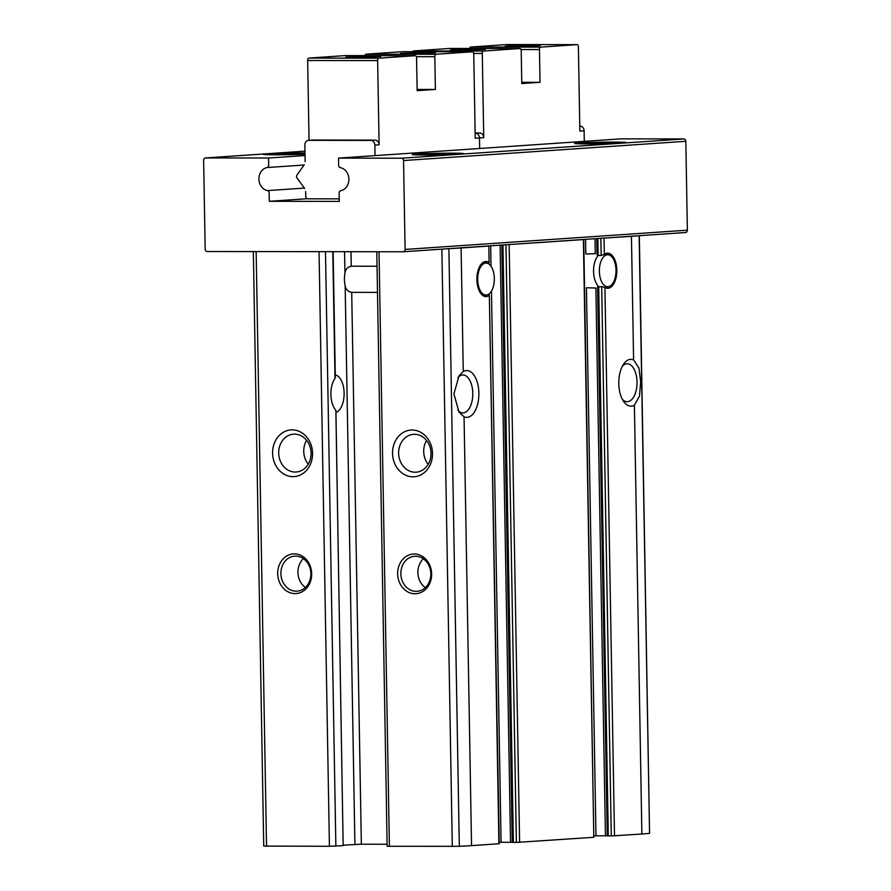 <?xml version="1.0" encoding="UTF-8"?>
<svg xmlns="http://www.w3.org/2000/svg" width="891" height="891" viewBox="0 0 891 891"><rect width="100%" height="100%" fill="white"/><g stroke="black" fill="none" stroke-linecap="round" stroke-linejoin="round"><path stroke-width="1.34" d="M205.587 157.941L268.559 158.019L268.681 165.236A2.339 1.994 86.1 0 1 267.066 167.541A11.706 9.99 86.1 0 0 258.936 179.058A11.706 9.99 86.1 0 0 267.467 190.607A2.339 1.994 86.1 0 1 269.171 192.913L269.316 201.299L339.293 201.399L339.137 193.013A2.339 1.994 86.1 0 1 340.763 190.707A11.706 9.99 86.1 0 0 348.893 179.191A11.706 9.99 86.1 0 0 340.362 167.642A2.339 1.994 86.1 0 1 338.658 165.336L338.535 158.119L401.507 158.208A2.339 1.994 86.1 0 1 403.545 160.547L405.104 249.435A2.339 1.994 86.1 0 1 403.144 251.774L207.224 251.507A2.339 1.994 86.1 0 1 205.175 249.168L203.627 160.269A2.339 1.994 86.1 0 1 205.587 157.941L304.989 151.158L205.465 157.941M305.056 155.535L268.559 158.019M305.034 154.221A25.75 0.791 179 0 1 277.825 154.789A25.75 0.791 179 0 1 263.257 154.332A25.75 0.791 179 0 1 267.01 153.853A25.75 0.791 179 0 1 305.012 152.974M578.382 142.972A25.75 0.791 179 0 1 607.317 142.114A25.75 0.791 179 0 1 626.117 142.549A25.75 0.791 179 0 1 600.378 143.796A25.75 0.791 179 0 1 574.628 143.451A25.75 0.791 179 0 1 578.382 142.972M338.535 158.119L620.804 138.862L683.776 138.951A2.339 1.994 86.1 0 1 685.825 141.29L687.373 230.179A2.339 1.994 86.1 0 1 685.413 232.518L600.857 238.287L601.158 255.517L598.151 255.517L597.137 254.614M415.952 154.054A25.75 0.791 179 0 1 444.887 153.196A25.75 0.791 179 0 1 463.688 153.631A25.75 0.791 179 0 1 437.949 154.878A25.75 0.791 179 0 1 412.199 154.533A25.75 0.791 179 0 1 415.952 154.054M487.266 263.235L488.769 262.299A17.553 9.133 90.1 0 0 486.041 261.497A17.553 9.133 90.1 0 0 476.885 279.039A17.553 9.133 90.1 0 0 485.985 296.603A17.553 9.133 90.1 0 0 489.348 295.378L499.261 843.721L471.539 845.626A70.222 2.172 -1 0 1 459.31 846.305L387.151 846.283L376.782 251.741M498.915 843.766L489.348 295.378L488.546 294.275M488.825 246.05L489.114 262.745L488.825 246.05L487.756 246.005M607.283 835.881L597.583 287.047L601.692 286.557L604.933 287.492A17.553 9.133 90.1 0 0 607.662 288.305A17.553 9.133 90.1 0 0 616.817 270.764A17.553 9.133 90.1 0 0 607.707 253.189A17.553 9.133 90.1 0 0 604.354 254.414L601.158 255.517M387.117 844.245L361.345 844.211L343.492 845.147M377.483 292.404L351.711 292.359C347.991 291.669 345.808 289.464 345.162 285.744L354.908 844.367M344.561 251.696L344.94 273.147C345.452 269.294 347.557 266.988 351.254 266.209L377.027 266.242M512.258 842.285L501.076 842.285A21.061 0.646 -1 0 0 499.227 842.296M601.692 286.557L611.282 835.958L641.876 834.009A70.222 2.172 -1 0 0 649.561 833.33L639.337 235.669M600.913 238.287L631.441 236.338A70.222 2.172 -1 0 0 638.713 235.703M611.282 835.958L607.161 835.914M607.161 835.814L595.979 835.814A21.061 0.646 -1 0 0 594.13 835.825M595.979 835.814L586.423 287.76L595.879 288.016L605.446 835.78M335.874 410.606L343.158 845.626L335.907 410.606M343.158 845.626L329.425 846.283L263.725 846.094L253.345 251.574M600.857 238.287L505.954 244.758L516.379 842.429L593.818 837.284L583.728 239.568L582.658 239.534M516.379 842.429L512.381 842.363M505.954 244.758L403.378 251.763M449.955 248.589A70.222 2.172 -1 0 0 461.104 247.954L488.48 246.094M506.01 244.758L583.728 239.568M633.601 359.886A23.411 12.173 90.1 0 0 623.566 364.174A23.411 12.173 90.1 0 0 623.522 401.306A23.411 12.173 90.1 0 0 634.392 405.193L639.471 396.15L640.662 381.983L638.981 368.106L633.601 359.886L631.441 236.338M392.541 453.385A23.411 19.981 86.1 0 1 422.167 433.171A23.411 19.981 86.1 0 1 422.88 473.689A23.411 19.981 86.1 0 1 392.541 453.385M397.642 573.86A19.892 16.985 86.1 0 1 422.824 556.675A19.892 16.985 86.1 0 1 423.425 591.112A19.892 16.985 86.1 0 1 397.642 573.86M457.874 410.272A18.967 9.868 90.1 0 0 462.886 412.923A18.967 9.868 90.1 0 0 472.776 393.276A18.967 9.868 90.1 0 0 462.941 374.977A18.967 9.868 90.1 0 0 457.974 377.539M461.104 247.954L463.264 371.514L459.099 375.712L453.931 393.9L458.976 412.065L464.055 416.81L471.539 845.626M277.691 573.693A19.892 16.985 86.1 0 1 302.873 556.519A19.892 16.985 86.1 0 1 303.475 590.956A19.892 16.985 86.1 0 1 277.691 573.693M272.59 453.229A23.411 19.981 86.1 0 1 302.216 433.004A23.411 19.981 86.1 0 1 302.929 473.522A23.411 19.981 86.1 0 1 272.59 453.229M463.264 371.514A23.411 12.173 -89.9 0 1 478.868 393.12A23.411 12.173 -89.9 0 1 464.055 416.81M622.33 399.291A18.967 9.868 90.1 0 0 627.141 401.707A18.967 9.868 90.1 0 0 637.032 382.072A18.967 9.868 90.1 0 0 627.197 363.773A18.967 9.868 90.1 0 0 622.375 366.179M332.788 251.674L335.005 378.385A18.967 9.868 90.1 0 0 335.551 409.927M335.005 378.385L335.294 377.606M335.94 412.455A18.967 9.868 90.1 0 0 344.115 393.098A18.967 9.868 90.1 0 0 335.283 374.899M278.683 453.074A18.967 16.194 86.1 0 1 293.596 434.162A18.967 16.194 86.1 0 1 311.037 451.993A18.967 16.194 86.1 0 1 296.18 472.018A18.967 16.194 86.1 0 1 278.683 453.074M308.23 464.178A18.967 16.194 86.1 0 1 303.753 451.358A18.967 16.194 86.1 0 1 306.604 440.299M398.633 453.241A18.967 16.194 86.1 0 1 413.547 434.329A18.967 16.194 86.1 0 1 430.988 452.16A18.967 16.194 86.1 0 1 416.13 472.185A18.967 16.194 86.1 0 1 398.633 453.241M428.181 464.345A18.967 16.194 86.1 0 1 423.704 451.525A18.967 16.194 86.1 0 1 426.555 440.466M280.899 573.615A17.553 14.98 86.1 0 1 294.698 556.129A17.553 14.98 86.1 0 1 310.848 572.623A17.553 14.98 86.1 0 1 297.093 591.156A17.553 14.98 86.1 0 1 280.899 573.615M305.401 587.447A17.553 14.98 86.1 0 1 297.939 572.456A17.553 14.98 86.1 0 1 303.43 558.668M400.861 573.782A17.553 14.98 86.1 0 1 414.649 556.285A17.553 14.98 86.1 0 1 430.799 572.779A17.553 14.98 86.1 0 1 417.044 591.312A17.553 14.98 86.1 0 1 400.861 573.782M425.352 587.615A17.553 14.98 86.1 0 1 417.89 572.623A17.553 14.98 86.1 0 1 423.381 558.824M344.94 273.147A17.553 9.133 90.1 0 0 345.162 285.744M307.239 198.715L269.316 201.299M595.021 238.688L595.277 253.701L585.832 254.013L585.576 239.334M615.993 270.185A15.982 8.32 90.1 0 0 609.065 254.971A15.982 8.32 90.1 0 0 603.563 256.875A15.982 8.32 90.1 0 0 599.843 276.11A15.982 8.32 90.1 0 0 609.021 286.523A15.982 8.32 90.1 0 0 615.993 270.185M597.861 238.498L598.151 255.517A17.553 9.133 90.1 0 0 593.562 271.365A17.553 9.133 90.1 0 0 598.696 286.546L608.286 835.947M494.327 278.482A15.982 8.32 90.1 0 0 487.388 263.279A15.982 8.32 90.1 0 0 477.699 279.039A15.982 8.32 90.1 0 0 487.344 294.821A15.982 8.32 90.1 0 0 490.139 292.916A15.982 8.32 90.1 0 0 494.327 278.482M600.133 143.317L609.255 142.694L591.713 142.994L600.133 143.317M437.704 154.399L446.825 153.775L429.284 154.076L437.704 154.399M288.762 154.199L297.895 153.575L280.342 153.865L288.762 154.199M600.612 143.306L600.601 142.683M289.241 154.176L289.23 153.564M438.183 154.388L438.172 153.764M469.579 48.482A2.339 1.214 -89.9 0 1 470.66 47.045L507.168 44.55A2.339 1.214 -89.9 0 1 507.213 44.55A2.339 1.214 -89.9 0 1 507.246 44.55M412.622 51.7A2.339 1.214 -89.9 0 1 413.48 50.943L449.977 48.448A2.339 1.214 -89.9 0 1 450.022 48.448A2.339 1.214 -89.9 0 1 450.066 48.448M520.99 49.54L539.456 49.562A2.339 1.214 -89.9 0 1 540.637 47.134L577.134 44.65A2.339 1.214 -89.9 0 1 577.179 44.65A2.339 1.214 -89.9 0 1 578.393 46.9L579.863 131.111L584.117 130.821L584.307 141.346M539.456 49.562L540.035 82.306L521.781 83.554L521.213 50.809A2.339 1.214 -89.9 0 0 519.999 48.548A2.339 1.214 -89.9 0 0 519.954 48.548L483.445 51.043A2.339 1.214 -89.9 0 0 482.276 53.46L483.746 137.671A4.678 3.998 86.1 0 0 479.659 132.993L475.137 132.982M375.033 155.624L374.855 145.099L379.109 144.81L377.639 60.599A2.339 1.214 90.1 0 1 378.82 58.182L415.317 55.688A2.339 1.214 90.1 0 1 415.362 55.688A2.339 1.214 90.1 0 1 416.576 57.948L417.144 90.693L435.398 89.445L434.819 56.701A2.339 1.214 90.1 0 1 436 54.273L472.497 51.789A2.339 1.214 90.1 0 1 472.542 51.789A2.339 1.214 90.1 0 1 473.756 54.039L475.226 138.25L479.481 137.96L479.67 148.485L479.481 137.96A4.678 3.998 -93.9 0 0 475.404 133.282A4.678 3.998 86.1 0 1 479.481 137.96L483.746 137.671M513.561 46.555L505.141 46.254L510.075 45.775L540.224 45.641L513.561 46.555M458.809 50.286L450.389 49.985L455.323 49.506L485.472 49.373L458.809 50.286M580.041 126.143L580.041 126.143A4.678 3.998 86.1 0 1 584.117 130.821M521.758 82.284L540.035 82.306M345.43 55.587A2.339 1.214 90.1 0 0 345.385 55.587A2.339 1.214 90.1 0 0 345.34 55.587L308.843 58.082A2.339 1.214 90.1 0 0 307.662 60.499L309.054 140.31M402.621 51.689A2.339 1.214 90.1 0 0 402.576 51.689A2.339 1.214 90.1 0 0 402.532 51.689L366.023 54.184A2.339 1.214 90.1 0 0 364.942 55.621M374.855 145.099A4.678 3.998 -93.9 0 0 370.767 140.422L308.798 140.333A4.678 3.998 -93.9 0 0 308.553 140.344A4.678 3.998 -93.9 0 0 304.878 145.01L305.168 161.639M372.416 56.178L380.836 56.512L363.305 57.347L345.753 57.124L372.416 56.178M305.691 191.532L305.78 196.466A2.339 1.994 -93.9 0 0 307.818 198.816L339.248 198.86M379.109 144.81A4.678 3.998 -93.9 0 0 375.033 140.132L313.053 140.043A4.678 3.998 -93.9 0 0 312.819 140.054A4.678 3.998 -93.9 0 0 312.585 140.076M427.168 52.446L435.588 52.781L418.057 53.605L400.505 53.393L427.168 52.446M304.288 164.646L296.981 175.07A2.339 1.994 -93.9 0 0 297.037 178.077L304.7 188.524M435.398 89.445L417.122 89.423M683.776 138.951L401.507 158.208M351.711 292.359L361.345 844.211M350.998 251.708L351.254 266.209M490.674 245.805L491.03 266.275M491.464 291.112L501.076 842.285M604.933 287.492L614.5 835.881M604.065 238.209L604.354 254.414M509.173 244.68L519.598 842.351M583.382 239.612L593.818 837.284M634.392 405.193L641.876 834.009M379.02 251.741L389.4 846.361M441.869 249.135L452.294 846.45M448.886 248.656L459.31 846.305M639.125 235.681L649.561 833.33M319.045 251.663L329.425 846.283M256.151 251.574L266.532 846.194M325.482 251.663L335.862 846.116M685.825 141.29L403.545 160.547M687.373 230.179L405.104 249.435M304.02 165.024L267.066 167.541M304.388 188.09L267.467 190.607M502.958 244.969L513.383 842.429M500.118 245.159L510.543 842.262M583.371 142.983A19.892 0.613 179 0 1 617.819 142.404A19.892 0.613 179 0 1 599.91 143.629A19.892 0.613 179 0 1 583.371 142.983M420.942 154.065A19.892 0.613 179 0 1 455.39 153.486A19.892 0.613 179 0 1 437.481 154.711A19.892 0.613 179 0 1 420.942 154.065M305.034 153.965A19.892 0.613 179 0 1 277.936 154.589A19.892 0.613 179 0 1 272 153.853A19.892 0.613 179 0 1 305.023 153.241L271.889 153.865L267.723 154.7M470.66 47.045L540.637 47.134M507.168 44.55L577.134 44.65M473.711 53.449L482.276 53.46M413.48 50.943L483.445 51.043M449.977 48.448L519.954 48.548M475.137 133.294L479.659 132.993M415.317 55.688L345.34 55.587M378.82 58.182L308.843 58.082M377.639 60.599L307.662 60.499M472.497 51.789L402.532 51.689M436 54.273L366.023 54.184M370.767 140.422L375.033 140.132M308.798 140.333L313.053 140.043M434.819 56.701L416.353 56.679M596.736 238.565L597.026 254.926M333.134 251.674L335.328 377.606M685.535 232.518L403.255 251.774M501.833 245.047L512.258 842.385M609.065 254.971L605.345 253.79M609.021 286.523L605.301 287.704M487.388 263.279L483.668 262.088M487.344 294.821L483.624 296.001M621.662 143.083L598.897 142.415L579.083 143.819M459.233 154.165L436.467 153.497L416.665 154.9M507.213 44.55L577.179 44.65M450.022 48.448L519.999 48.548M472.542 51.789L402.576 51.689M308.553 140.344L312.819 140.054M415.362 55.688L345.385 55.587"/></g></svg>
